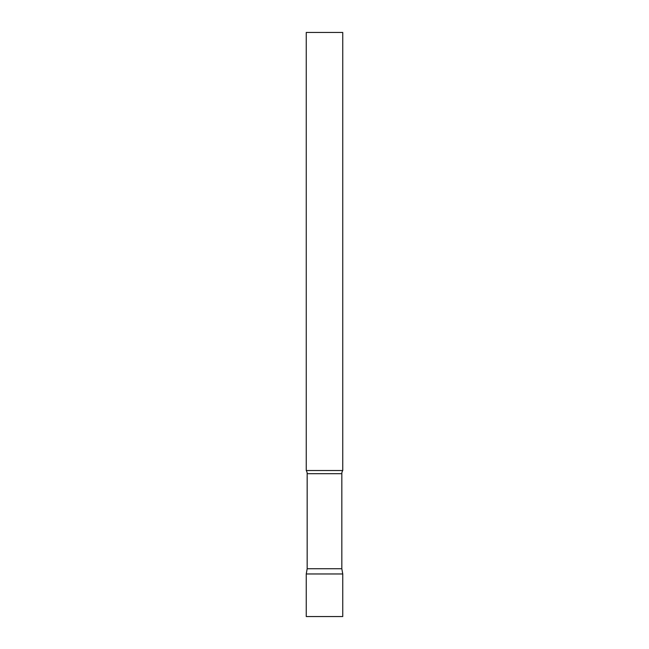 <?xml version="1.0" encoding="UTF-8"?>
<svg xmlns="http://www.w3.org/2000/svg" width="649" height="649" viewBox="0 0 649 649"><rect width="100%" height="100%" fill="white"/><g stroke="black" fill="none" stroke-linecap="round" stroke-linejoin="round"><path stroke-width="0.49" stroke-dasharray="3.25 2.43" d="M324.5 573.967L342.753 573.967L324.5 573.967M306.247 616.55L342.753 616.55M342.753 470.525L306.247 470.525M342.753 32.45L306.247 32.45M341.828 568.727L307.172 568.727M341.828 473.681L307.172 473.681"/><path stroke-width="0.97" d="M342.753 573.967L306.247 573.967L342.753 573.967L342.753 616.55L306.247 616.55L306.247 573.967L307.172 568.727L341.828 568.727L342.753 573.967M341.828 568.727L341.828 473.681A5.841 5.841 0 0 1 342.753 470.525L342.753 32.45L306.247 32.45L306.247 470.525A5.841 5.841 0 0 1 307.172 473.681L341.828 473.681M307.172 568.727L307.172 473.681M306.247 470.525L342.753 470.525"/></g></svg>

